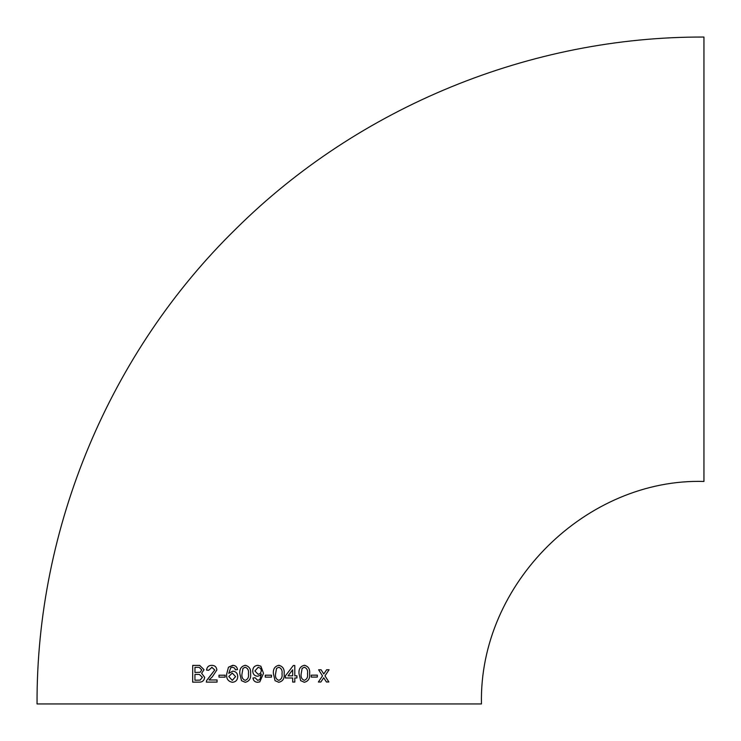 <?xml version="1.0" encoding="UTF-8"?>
<svg xmlns="http://www.w3.org/2000/svg" width="741" height="741" viewBox="0 0 741 741"><rect width="100%" height="100%" fill="white"/><g stroke="black" fill="none" stroke-linecap="round" stroke-linejoin="round"><path stroke-width="1.11" d="M257.896 665.316C254.589 665.65 252.866 667.502 252.737 670.874L252.737 670.874C252.829 674.069 254.422 675.875 257.525 676.274L260.174 675.394L261.369 674.088L259.924 679.506L257.72 680.358L255.117 677.774L252.968 677.996C253.348 680.71 254.904 682.137 257.618 682.294L259.804 681.868L263.527 673.356L260.86 666.215L257.896 665.316C254.589 665.65 252.866 667.502 252.737 670.874C252.829 674.069 254.422 675.875 257.525 676.274L257.488 676.274M37.05 703.95C36.318 527.351 109.733 352.058 236.101 228.691C358.968 106.787 530.871 36.374 703.95 37.05L703.95 481.455C587.122 477.982 478.816 583 481.455 703.95L37.05 703.95L481.455 703.95M326.42 681.989L328.874 681.97L324.984 675.866L329.097 669.734L326.642 669.744L323.789 673.995L321.094 669.771L318.611 669.781L322.511 675.885L318.361 682.016L320.844 682.007L323.715 677.756L326.42 681.989L328.874 681.97L324.975 675.866L329.087 669.734M311.285 677.098L317.333 677.079L317.343 675.144L311.294 675.162L311.285 677.098L317.333 677.079L317.333 675.144M304.079 682.248L304.338 682.266C308.349 681.275 310.108 678.441 309.608 673.773C310.127 669.114 308.376 666.279 304.347 665.298C300.309 666.289 298.54 669.123 299.049 673.791L300.661 680.655L304.338 682.266C308.358 681.275 310.118 678.441 309.618 673.773C310.136 669.114 308.376 666.279 304.356 665.298L304.968 665.344M296.928 675.829L294.798 675.829L294.798 665.52L293.306 665.52L285.424 675.838L285.424 677.987L292.676 677.987L292.676 682.063L294.807 682.063L294.798 677.978L296.928 677.978L296.928 675.829L296.919 677.978L294.798 677.978L294.807 682.063L292.676 682.063M278.635 682.285L278.792 682.285C282.877 681.303 284.655 678.478 284.136 673.81C284.646 669.151 282.867 666.326 278.792 665.316C274.707 666.316 272.92 669.151 273.429 673.81L275.05 680.673L278.792 682.285C282.877 681.303 284.664 678.478 284.146 673.81C284.655 669.151 282.867 666.326 278.792 665.316L279.348 665.353M265.259 677.135L271.493 677.135L271.502 675.199L265.259 675.199L265.259 677.135M245.697 665.344L245.215 665.316C241.121 666.316 239.343 669.142 239.871 673.81L241.492 680.673L245.234 682.294C249.328 681.303 251.116 678.478 250.588 673.81C251.097 669.151 249.309 666.316 245.215 665.316C241.131 666.316 239.343 669.142 239.871 673.81L241.492 680.673M232.452 682.294C235.805 681.933 237.565 680.016 237.722 676.561C237.592 673.319 235.953 671.513 232.813 671.124L228.765 673.337L230.757 667.752L232.572 667.252L234.61 668.113L235.379 669.827L237.509 669.614C237.074 666.872 235.471 665.437 232.711 665.316L228.45 667.224L226.635 674.236C226.283 678.858 228.228 681.544 232.452 682.294C228.228 681.544 226.283 678.858 226.635 674.236L228.45 667.224L233.267 665.353M218.975 677.154L225.144 677.144L225.144 675.208L218.975 675.218L218.975 677.154L218.984 675.218L225.144 675.208M210.324 675.838L214.751 669.984L211.75 667.27L214.742 669.984L206.554 680.627L206.341 682.118L217.067 682.1L217.067 679.951L209.027 679.96L212.287 676.848L216.863 669.957C216.511 666.946 214.825 665.409 211.796 665.335C208.712 665.39 206.961 666.965 206.544 670.077L208.638 670.29L212.028 667.289M212.426 665.372L211.796 665.335C208.721 665.39 206.971 666.965 206.554 670.077L208.647 670.29M204.044 669.697L199.681 665.409L192.716 665.39L192.669 682.155L198.708 682.137C202.2 682.35 204.192 680.747 204.664 677.32L201.617 673.31L204.044 669.697M259.257 703.95L39.968 703.95L259.257 703.95M199.681 665.409L192.716 665.39L192.679 682.155M201.765 669.92L199.181 667.345L194.966 667.317L194.948 672.476L200.209 672.263L201.765 669.92L199.181 667.345M194.948 672.476L200.2 672.263L201.756 669.92M194.939 680.21L200.126 680.118L202.386 677.293L199.329 674.421L194.939 674.412L194.929 680.21L200.126 680.118L202.386 677.293L199.329 674.421M210.333 675.838L206.554 680.627L206.35 682.118M217.076 679.951L209.036 679.96M232.813 671.124L228.765 673.337M232.581 667.252L234.619 668.113L235.388 669.827M232.294 680.358L235.592 676.626L232.276 673.06L228.765 676.524L232.294 680.358L235.592 676.626L232.276 673.06M241.501 680.673L245.243 682.294M245.234 680.358L245.234 680.358C247.911 679.275 248.976 677.098 248.439 673.801C248.967 670.494 247.883 668.308 245.188 667.243L242.965 668.391L242.011 673.801C241.483 677.098 242.557 679.284 245.234 680.358C247.911 679.275 248.976 677.098 248.439 673.801L248.439 673.801C248.967 670.494 247.874 668.308 245.188 667.243M260.174 675.394L261.369 674.088M252.968 677.996C253.357 680.71 254.904 682.137 257.618 682.294M259.767 681.887L263.527 673.356L260.86 666.215M260.675 668.428L258.22 667.252L254.895 670.994L258.174 674.338L260.295 673.588L261.369 670.837L260.675 668.428L258.22 667.252M258.174 674.338L260.295 673.588M271.493 677.135L271.493 675.199M278.773 667.252L276.55 668.401L275.578 673.801C275.041 677.098 276.106 679.284 278.783 680.358L278.792 680.358C281.46 679.284 282.534 677.098 281.997 673.801C282.525 670.494 281.45 668.308 278.773 667.252L276.55 668.401L275.578 673.801C275.041 677.098 276.115 679.284 278.792 680.358M294.798 675.829L294.788 665.52M285.424 677.987L292.667 677.978M292.658 669.799L288.054 675.838L292.667 675.838L292.658 669.799L288.054 675.838M304.319 667.233L302.124 668.382L301.17 673.782C300.642 677.079 301.698 679.265 304.338 680.331L304.338 680.331C306.969 679.256 308.024 677.07 307.515 673.773C308.034 670.457 306.978 668.28 304.329 667.233L302.124 668.382L301.17 673.782C300.651 677.079 301.707 679.265 304.338 680.331M323.78 673.986L321.085 669.771M318.352 682.016L320.844 682.007L323.715 677.756"/></g></svg>
